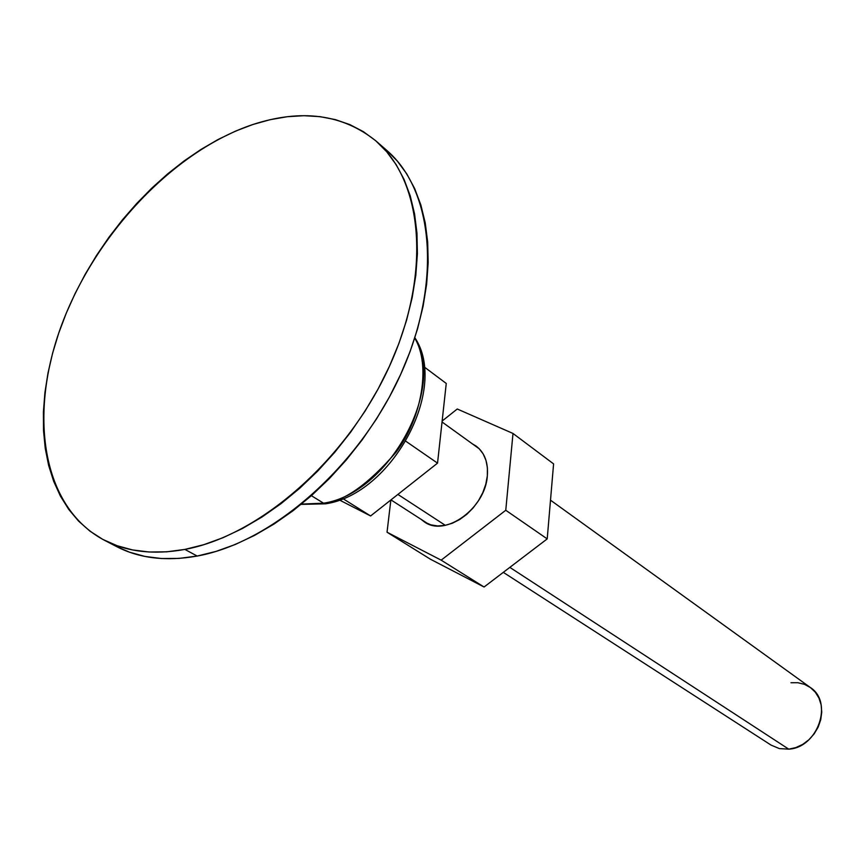 <?xml version="1.0" encoding="UTF-8"?>
<svg xmlns="http://www.w3.org/2000/svg" width="865" height="865" viewBox="0 0 865 865"><rect width="100%" height="100%" fill="white"/><g stroke="black" fill="none" stroke-linecap="round" stroke-linejoin="round"><path stroke-width="1.3" d="M503.3 572.36L771.039 745.089L779.387 748.603L788.75 749.155L509.831 567.375L788.75 749.155C817.825 747.695 833.557 702.164 810.332 687.502L550.508 500.175M445.313 525.325L397.889 494.423L445.313 525.325M104.059 540.063L116.505 546.539C139.384 558.401 166.275 561.569 197.188 556.054L184.883 549.416C153.873 555.038 126.939 551.924 104.059 540.063C41.747 506.966 27.972 414.227 61.999 323.975C96.015 233.55 173.627 151.105 252.84 124.517C301.669 108.655 342.8 114.212 376.232 141.19C423.288 181.423 431.624 274.27 389.185 366.846C346.995 459.423 259.878 535.619 184.883 549.416L197.188 556.054L178.947 558.422L161.474 558.53L144.952 556.433L129.512 552.194L116.451 546.507M323.564 503.192L311.378 495.688L323.564 503.192L301.474 504.1L323.564 503.192L325.586 503.83L323.564 503.192C388.536 493.785 446.589 387.693 414.735 338.118C431.127 365.03 421.99 418.346 395.694 452.622C367.636 484.887 343.589 501.743 323.564 503.192M326.948 503.538L325.586 503.83L326.948 503.538M386.785 150.402L397.262 160.987L406.777 173.897L414.681 188.602L420.866 204.983L425.234 222.9L427.688 242.189L428.175 262.646L426.65 284.066L423.104 306.232L417.546 328.862L410.021 351.731L400.603 374.534L389.391 397.024L376.513 418.92L362.111 439.961L346.368 459.888L329.468 478.464L311.616 495.472L293.051 510.728L273.978 524.071L254.634 535.359L235.237 544.496L216.023 551.405L197.188 556.054C271.967 542.517 358.586 466.992 400.376 375.042C442.415 283.082 433.841 190.657 386.806 150.424L376.232 141.19M252.84 124.517L235.431 131.156L218.077 139.503L200.918 149.472L184.072 160.966L167.68 173.865L151.862 188.062L136.735 203.448L122.408 219.872L108.979 237.226L96.566 255.37L85.246 274.173L75.125 293.484L66.259 313.162L58.744 333.068L52.646 353.028L48.018 372.912L44.926 392.548L43.412 411.772L43.499 430.424L45.24 448.34L48.624 465.359L53.673 481.297L60.366 496.013L68.681 509.334L78.574 521.108L89.992 531.175L102.849 539.425L117.067 545.707L132.518 549.935L149.072 552L166.588 551.838L184.883 549.416L203.772 544.691L223.051 537.695L242.524 528.461L261.954 517.054L281.125 503.592L299.798 488.195L317.747 471.036L334.755 452.309L350.606 432.23L365.117 411.037L378.102 388.98L389.412 366.338L398.927 343.383L406.539 320.374L412.183 297.603L415.805 275.319L417.395 253.78L416.973 233.226L414.562 213.86L410.237 195.868L404.074 179.444L396.192 164.696L386.698 151.764L375.724 140.736L363.408 131.675L349.914 124.636L335.382 119.619L319.985 116.645L303.875 115.694L287.212 116.721L270.139 119.684L252.84 124.517M424.164 366.901L446.254 383.454L437.539 463.143L405.945 441.323L437.539 463.143L370.598 515.962L342.875 498.608L370.598 515.962L339.35 499.97L370.598 515.962L437.539 463.143L446.254 383.454L424.164 366.901M790.956 682.745L797.93 682.723L804.526 684.356L810.429 687.567L815.317 692.205L818.95 698.066L821.134 704.834L821.739 712.187L820.734 719.734L818.16 727.097L814.138 733.888L808.905 739.759L802.698 744.408L795.865 747.587L788.75 749.155M487.33 475.901C485.362 508.404 445.237 537.349 424.401 521.909L421.006 519.27L424.78 522.146L430.813 524.839L437.593 525.952L444.87 525.412L452.341 523.239L459.737 519.497L466.754 514.351L473.101 507.971L478.518 500.64L482.811 492.628L485.784 484.27L487.33 475.901L487.406 467.846L486 460.429L483.189 453.93L479.091 448.611L472.441 443.896L476.139 446.102C484.616 452.6 488.347 462.537 487.33 475.901M512.999 433.462L553.589 463.889L547.21 538.895L505.766 510.264L512.999 433.462L457.261 409.004L442.145 421.028L457.261 409.004L512.999 433.462L553.589 463.889L547.21 538.895L484.065 587.011L441.161 560.152L505.766 510.264L547.21 538.895L484.065 587.011L430.392 559.201L387.033 532.224L441.161 560.152L484.065 587.011L430.392 559.201L387.033 532.224L441.161 560.152L505.766 510.264L512.999 433.462M390.85 499.981L387.033 532.224L390.85 499.981M428.207 523.92L390.969 499.884M301.139 504.371L325.51 503.83C391.942 494.25 448.967 388.569 414.865 337.707M479.394 448.913L442.037 421.979"/></g></svg>
